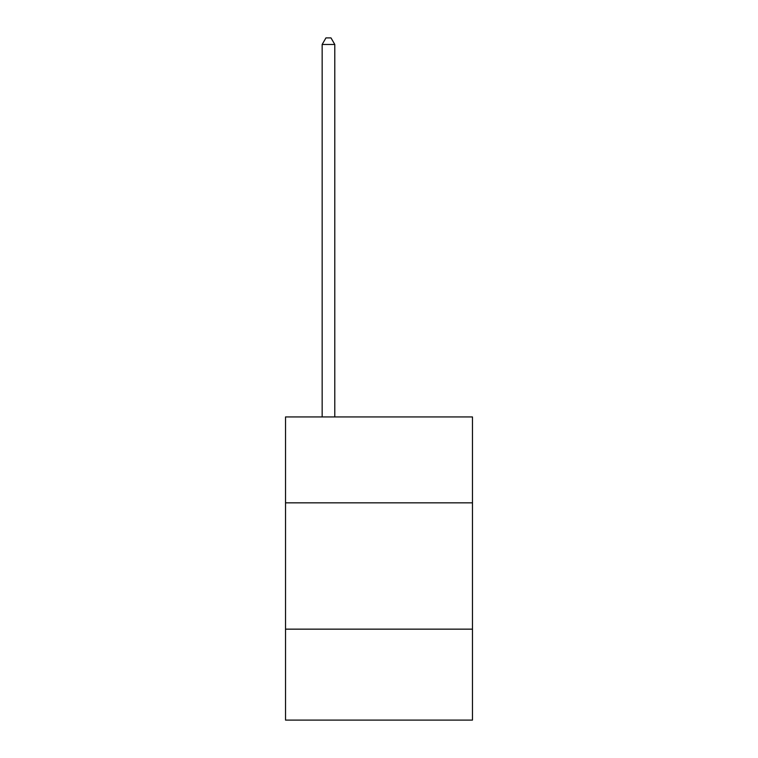 <?xml version="1.0" encoding="UTF-8"?>
<svg xmlns="http://www.w3.org/2000/svg" width="758" height="758" viewBox="0 0 758 758"><rect width="100%" height="100%" fill="white"/><g stroke="black" fill="none" stroke-linecap="round" stroke-linejoin="round"><path stroke-width="1.14" d="M472.471 502.838L472.471 416.947L285.529 416.947L285.529 502.838L472.471 502.838L472.471 720.1L285.529 720.1L285.529 502.838M472.471 629.149L285.529 629.149M334.79 416.947L334.79 44.466L322.159 44.466L322.159 416.947M322.159 44.466L325.949 37.9L331 37.9L334.79 44.466"/></g></svg>
